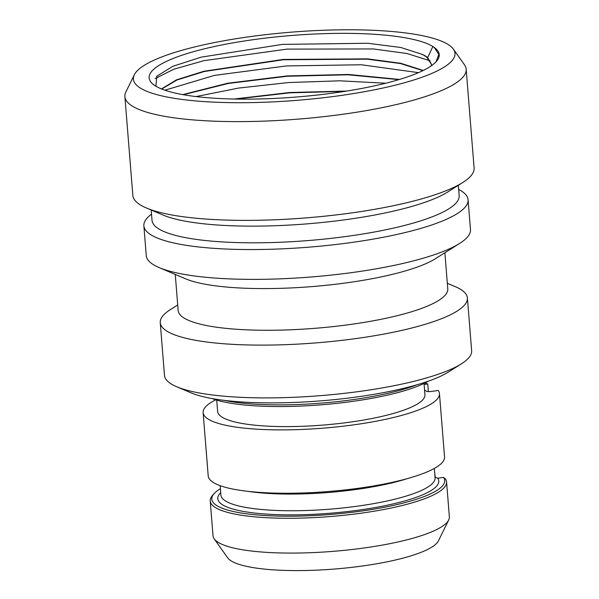 <?xml version="1.0" encoding="UTF-8"?>
<svg xmlns="http://www.w3.org/2000/svg" width="599" height="599" viewBox="0 0 599 599"><rect width="100%" height="100%" fill="white"/><g stroke="black" fill="none" stroke-linecap="round" stroke-linejoin="round"><path stroke-width="0.9" d="M443.552 477.41L445.342 478.841A118.55 25.136 175.4 0 1 446.562 481.963L449.362 516.78A118.55 25.136 175.4 0 1 448.688 519.992L438.438 540.845A106.562 22.597 175.4 0 1 334.639 569.028A106.562 22.597 175.4 0 1 227.665 557.804L214.217 538.853A118.55 25.136 175.4 0 1 213.034 535.791L210.234 500.981A118.55 25.136 175.4 0 1 212.608 495.313L214.15 493.591A116.835 24.776 -4.6 0 0 324.845 514.908A116.835 24.776 -4.6 0 0 443.552 477.41L437.944 478.204A3.422 0.726 -4.6 0 1 437.772 478.227A110.845 23.503 175.4 0 1 322.876 513.77A110.845 23.503 175.4 0 1 220.724 492.64M448.688 519.992A118.55 25.136 175.4 0 1 333.216 551.342A118.55 25.136 175.4 0 1 214.217 538.853M215.79 399.833A118.55 25.136 -4.6 0 0 203.121 412.599A118.55 25.136 -4.6 0 0 323.303 428.15A118.55 25.136 -4.6 0 0 439.456 393.58A118.55 25.136 -4.6 0 0 438.228 390.458L430.966 391.491A3.422 0.726 175.4 0 1 426.705 391.334L424.571 390.016M439.456 393.58L444.555 456.955A118.55 25.136 175.4 0 1 328.402 491.517A118.55 25.136 175.4 0 1 208.22 475.965L203.121 412.599M428.345 391.634L427.723 383.952L424.122 384.468M427.723 383.952A118.55 25.136 -4.6 0 0 424.908 383.008M424.04 383.435L424.953 394.748A103.994 22.051 175.4 0 1 337.522 423.695A103.994 22.051 175.4 0 1 222.162 417.189A103.994 22.051 -4.6 0 1 217.624 411.431L216.711 400.117M435.016 477.193L437.772 478.227M220.41 488.709A116.835 24.776 -4.6 0 0 214.15 493.591M446.562 481.963A118.55 25.136 175.4 0 1 330.416 516.533A118.55 25.136 175.4 0 1 210.234 500.981M434.612 472.162L435.241 477.403M428.315 381.174A118.55 25.136 175.4 0 1 321.423 404.804A118.55 25.136 175.4 0 1 212.136 398.567M461.365 363.855L448.247 372.121A139.245 29.523 175.4 0 1 321.109 400.836A139.245 29.523 175.4 0 1 191.006 392.817L176.735 386.759A154.07 32.668 175.4 0 1 171.217 383.952A154.07 32.668 -4.6 0 1 164.493 375.423L160.247 322.651A154.07 32.668 -4.6 0 0 166.971 331.18A154.07 32.668 175.4 0 0 337.873 340.809A154.07 32.668 175.4 0 0 467.392 297.935L471.645 350.714A154.07 32.668 175.4 0 1 461.365 363.855A154.07 32.668 175.4 0 1 320.69 395.632A154.07 32.668 175.4 0 1 176.735 386.759M467.392 297.935A154.07 32.668 175.4 0 0 460.676 289.407A154.07 32.668 -4.6 0 0 455.15 286.599L447.326 283.282M177.716 304.973L170.52 309.503A154.07 32.668 -4.6 0 0 160.247 322.651M444.87 252.741L447.775 288.853A135.239 28.677 175.4 0 1 334.085 326.492A135.239 28.677 175.4 0 1 184.065 318.032A135.239 28.677 -4.6 0 1 178.165 310.544L175.26 274.432M459.635 243.441L435.398 258.708A135.239 28.677 175.4 0 1 311.914 286.599A135.239 28.677 175.4 0 1 185.555 278.805L159.192 267.611A162.629 34.487 175.4 0 1 153.366 264.653A162.629 34.487 -4.6 0 1 146.268 255.653L143.872 225.838A162.629 34.487 -4.6 0 0 150.97 234.845A162.629 34.487 175.4 0 0 331.367 245.013A162.629 34.487 175.4 0 0 468.081 199.759L470.485 229.567A162.629 34.487 175.4 0 1 459.635 243.441A162.629 34.487 175.4 0 1 311.143 276.985A162.629 34.487 175.4 0 1 159.192 267.611M468.081 199.759A162.629 34.487 175.4 0 0 460.99 190.752A162.629 34.487 -4.6 0 0 458.669 189.441M151.517 214.15A162.629 34.487 -4.6 0 0 143.872 225.838M458.332 185.308L459.163 195.626A154.07 32.668 175.4 0 1 329.645 238.507A154.07 32.668 175.4 0 1 158.735 228.87A154.07 32.668 -4.6 0 1 152.019 220.342L151.188 210.017M462.698 182.56L447.55 192.099A154.07 32.668 175.4 0 1 306.868 223.876A154.07 32.668 175.4 0 1 162.921 214.996L146.441 208.003A171.187 36.299 175.4 0 1 140.308 204.888A171.187 36.299 -4.6 0 1 132.836 195.409L124.892 96.649A171.187 36.299 -4.6 0 0 132.357 106.12A171.187 36.299 175.4 0 0 322.255 116.827A171.187 36.299 175.4 0 0 466.164 69.184L474.109 167.952A171.187 36.299 175.4 0 1 462.698 182.56A171.187 36.299 175.4 0 1 306.381 217.864A171.187 36.299 175.4 0 1 146.441 208.003M134.318 74.808A161.303 34.203 -4.6 0 0 140.436 88.105A161.303 34.203 175.4 0 0 329.285 97.031A161.303 34.203 175.4 0 0 453.361 49.133A161.303 34.203 175.4 0 0 447.932 44.378A161.303 34.203 -4.6 0 0 279.022 33.252A161.303 34.203 -4.6 0 0 134.318 74.808L125.865 92.006A171.187 36.299 -4.6 0 0 124.892 96.649M453.361 49.133L464.457 64.759A171.187 36.299 175.4 0 1 466.164 69.184M155.86 86.189L156.901 76.148L172.699 66.369L201.039 57.175L282.391 44.393L367.793 43.255L400.843 47.493L422.617 54.494A136.954 29.044 175.4 0 1 427.649 57.609L432.875 46.512A145.512 30.856 175.4 0 1 436.312 61.525A145.512 30.856 175.4 0 1 301.132 96.626A145.512 30.856 175.4 0 1 155.493 85.964A145.512 30.856 -4.6 0 1 153.134 84.309A145.512 30.856 -4.6 0 1 255.968 39.317A145.512 30.856 -4.6 0 1 432.875 46.512L434.335 47.576L438.827 54.427L435.997 61.862M431.422 64.34L426.817 57.219L422.617 54.494M161.708 89.026L176.952 79.996L204.296 71.498L283.23 59.765L367.202 59.166L400.372 63.531L422.916 70.622M432.875 46.512L434.17 47.448M155.111 78.611L173.71 69.267L203.989 60.649L287.108 49.111L373.282 48.946L407.11 53.536L430.179 60.851M164.905 90.209L214.337 75.414L286.487 65.927L361.444 64.767L418.476 72.651M399.496 79.435L348.633 74.471L287.138 75.916L227.74 83.216L182.71 94.612M423.231 70.465L400.776 63.284L367.531 58.859L283.095 59.443L203.802 71.281L176.488 79.847L161.46 88.929M431.37 65.763L431.415 64.175L427.649 57.609M196.053 96.574L238.619 88.068L288.628 82.542L339.813 80.813L385.734 83.216M346.716 91.055L289.572 92.508L234.037 99.03M235.856 99.06L289.609 92.845L344.867 91.347M183.346 94.724L228.249 83.463L287.191 76.245L348.191 74.793L398.829 79.637M434.312 468.44L435.069 477.852A107.423 22.777 175.4 0 1 329.824 509.172A107.423 22.777 175.4 0 1 220.919 495.088L220.162 485.669M407.53 478.556A107.423 22.777 175.4 0 1 248.218 491.375M416.709 384.865A118.55 25.136 175.4 0 1 224.183 400.357M156.908 76.155L156.564 76.53M426.81 57.227L427.244 57.564"/></g></svg>
